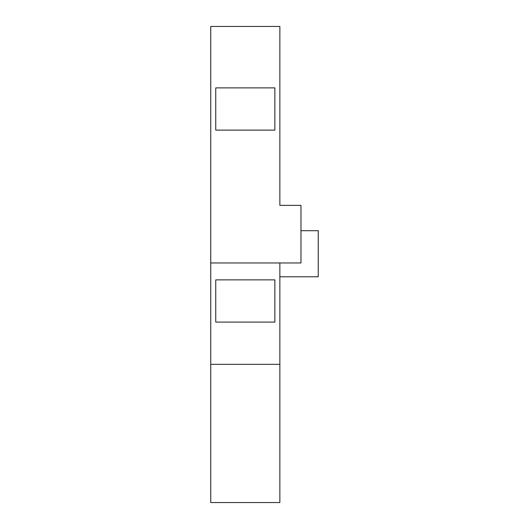 <?xml version="1.0" encoding="UTF-8"?>
<svg xmlns="http://www.w3.org/2000/svg" width="529" height="529" viewBox="0 0 529 529"><rect width="100%" height="100%" fill="white"/><g stroke="black" fill="none" stroke-linecap="round" stroke-linejoin="round"><path stroke-width="0.79" d="M279.861 276.786L318.253 276.786L318.253 230.71L300.975 230.71M210.747 262.966L210.747 26.45L279.861 26.45L279.861 205.371L300.975 205.371L300.975 262.966L210.747 262.966L210.747 502.55L279.861 502.55L279.861 364.329L210.747 364.329M279.861 262.966L279.861 364.329M215.739 87.88L274.868 87.88L274.868 130.114L215.739 130.114L215.739 87.88M215.739 279.861L274.868 279.861L274.868 322.095L215.739 322.095L215.739 279.861"/></g></svg>

